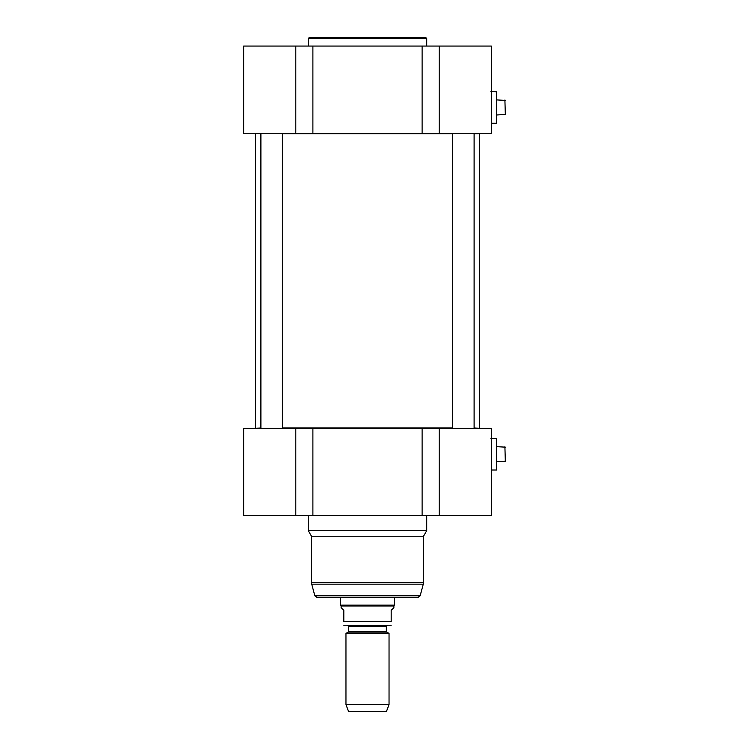 <?xml version="1.0" encoding="UTF-8"?>
<svg xmlns="http://www.w3.org/2000/svg" width="749" height="749" viewBox="0 0 749 749"><rect width="100%" height="100%" fill="white"/><g stroke="black" fill="none" stroke-linecap="round" stroke-linejoin="round"><path stroke-width="1.12" d="M479.06 428.344L474.108 427.913M452.574 427.913L282.429 427.913M260.895 427.913L255.943 428.344M255.943 133.285L260.895 133.715M282.429 133.715L452.574 133.715M474.108 133.715L479.491 133.715L479.491 427.913M386.774 632.109L386.344 631.37L348.659 631.37L348.229 632.109L386.774 632.109L389.04 633.42L345.963 633.42L345.963 704.453L389.04 704.453L389.04 633.42M348.659 631.37L348.659 626.267L386.344 626.267L386.344 631.37M386.344 626.267L387.205 625.406L347.798 625.406L348.659 626.267M343.81 625.218L391.193 625.218M341.123 607.636L343.81 610.323L343.81 621.53C343.81 626.988 343.81 626.988 343.81 621.53C343.81 626.988 343.81 626.988 343.81 621.53L391.193 621.53L391.193 610.323L393.88 607.636L393.88 606.016L341.123 606.016L341.123 607.636M391.193 621.53C391.193 626.988 391.193 626.988 391.193 621.53C391.193 626.988 391.193 626.988 391.193 621.53M394.423 597.402L394.423 605.089L340.58 605.089L340.58 597.402M393.88 606.016L394.423 605.089M389.04 704.453L386.456 711.55L348.547 711.55L345.963 704.453M496.503 438.352L496.503 470.016L496.718 438.568L490.904 438.352M496.718 461.721L505.332 461.215L504.901 446.722L505.332 461.215M496.718 446.647L505.332 447.162M422.108 515.565L491.335 515.565L491.335 428.344L422.108 428.344L422.108 515.565L312.895 515.565L312.895 428.344L243.668 428.344L243.668 515.565L312.895 515.565M422.108 428.344L312.895 428.344M418.073 597.402L316.93 597.402L314.842 595.811L311.724 584.164L423.279 584.164L420.152 595.811L418.073 597.402M426.724 515.565L426.724 530.638L423.494 536.237L423.279 584.164M426.724 530.638L308.279 530.638L308.279 515.565M423.494 536.237L311.509 536.237L308.279 530.638M452.574 428.344L452.574 133.285M260.895 428.344L260.895 133.285M496.503 91.612L496.503 123.276L496.718 91.827L490.904 91.612M496.718 114.981L505.332 114.466L504.901 99.982L505.332 114.466M496.718 99.907L505.332 100.422M312.895 133.285L312.895 46.064L243.668 46.064L243.668 133.285L491.335 133.285L491.335 46.064L422.108 46.064L422.108 133.285M312.895 46.064L422.108 46.064M426.724 46.064L426.724 38.527L425.647 37.45L309.356 37.45L308.279 38.527L426.724 38.527M420.152 595.811L314.842 595.811M423.494 582.488L311.509 582.488L311.724 584.164M295.799 428.344L295.799 515.565M439.204 515.565L439.204 428.344M295.799 46.064L295.799 133.285M439.204 133.285L439.204 46.064M255.512 133.715L255.512 427.913M348.229 632.109L345.963 633.42M341.123 606.016L340.58 605.089M491.335 470.016L496.503 470.016M311.509 536.237L311.509 582.488M474.108 428.344L474.108 133.285M282.429 428.344L282.429 133.285M491.335 123.276L496.503 123.276M308.279 46.064L308.279 38.527"/></g></svg>
